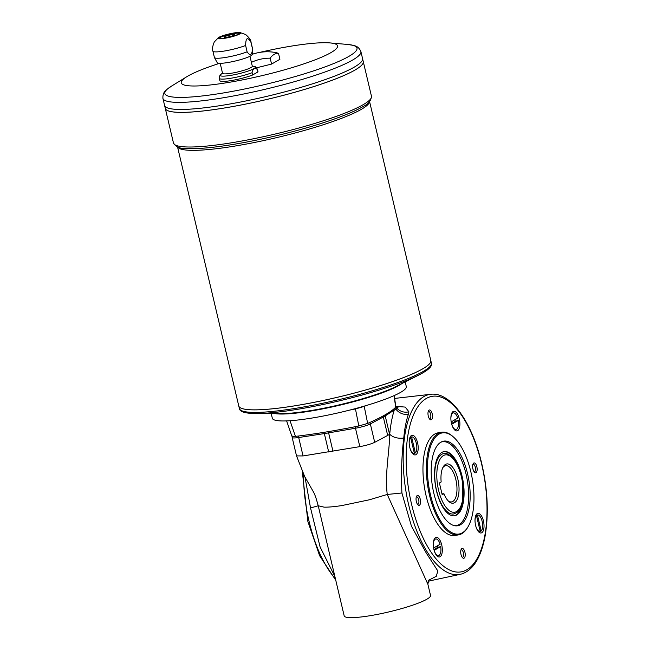 <?xml version="1.0" encoding="UTF-8"?>
<svg xmlns="http://www.w3.org/2000/svg" width="650" height="650" viewBox="0 0 650 650"><rect width="100%" height="100%" fill="white"/><g stroke="black" fill="none" stroke-linecap="round" stroke-linejoin="round"><path stroke-width="0.97" d="M397.077 407.534L397.979 407.688L396.866 406.973L396.768 408.143C400.221 411.629 404.267 412.856 408.915 411.816L408.363 414.359C406.104 421.029 404.568 428.927 403.764 438.067C401.676 454.943 401.066 473.249 401.911 492.984L411.45 526.191L426.319 553.117L437.808 570.928L436.28 576.322L428.87 580.101M395.736 406.348L405.234 407.087L408.915 411.816M442.187 494.764L439.4 482.983L441.163 481.967A19.882 8.564 80.7 0 1 443.146 466.984A19.882 8.564 80.7 0 1 458.453 482.186A19.882 8.564 80.7 0 1 448.801 501.475A19.882 8.564 80.7 0 1 443.95 493.748L442.187 494.764M443.95 493.748L441.959 493.813M448.159 500.841A18.354 7.906 80.7 0 0 451.612 501.906A18.354 7.906 80.7 0 0 456.438 482.511A18.354 7.906 80.7 0 0 445.673 465.676A18.354 7.906 80.7 0 0 442.739 467.789M436.605 490.726A30.591 13.171 80.7 0 0 453.594 513.979C459.802 511.672 458.575 510.348 460.655 507.488L462.759 500.216L462.532 481.723C460.72 471.185 457.389 463.141 452.53 457.584C446.192 452.043 445.616 453.838 443.69 453.602A30.591 13.171 80.7 0 0 436.605 490.726M409.175 443.056A8.409 3.624 -99.3 0 1 410.621 437.474L410.215 437.539A8.409 3.624 -99.3 0 0 409.687 438.262A8.409 3.624 -99.3 0 0 409.63 438.368M410.621 437.474L414.408 453.505A8.409 3.624 -99.3 0 1 414.359 453.513A8.409 3.624 -99.3 0 1 410.061 448.468M414.302 453.521L414.001 453.57A8.409 3.624 -99.3 0 1 413.952 453.578A8.409 3.624 -99.3 0 1 413.839 453.594A8.409 3.624 -99.3 0 1 412.076 452.855A8.409 3.624 -99.3 0 1 411.986 452.766L412.076 452.855M428.829 581.059L428.992 581.75A12.74 1.836 166.7 0 1 428.919 582.043A12.74 1.836 166.7 0 1 427.822 582.887M463.344 490.051A32.508 13.991 -99.3 0 1 454.236 515.808M443.723 451.669A32.508 13.991 -99.3 0 1 460.582 473.168M252.062 72.711A19.581 2.828 -13.3 0 1 230.685 78.284A19.581 2.828 -13.3 0 1 219.334 78.349L219.879 80.641A19.581 2.828 -13.3 0 0 232.066 80.438A19.581 2.828 -13.3 0 0 252.598 75.002L252.062 72.711C253.021 68.291 254.808 67.259 257.424 69.623A19.581 2.828 -13.3 0 0 257.449 69.339L257.985 71.638A19.581 2.828 -13.3 0 1 257.961 71.914L257.424 69.623M247.122 51.829L245.619 45.476C245.797 37.602 247.585 36.579 250.981 42.388A19.581 2.828 -13.3 0 0 251.006 42.112L252.509 48.466A19.581 2.828 -13.3 0 1 252.517 48.571A19.581 2.828 -13.3 0 1 252.484 48.742C251.997 55.274 250.209 56.306 247.122 51.829A19.581 2.828 -13.3 0 1 225.753 57.403A19.581 2.828 -13.3 0 1 214.443 57.574A19.581 2.828 -13.3 0 1 214.403 57.468L212.899 51.123A19.581 2.828 -13.3 0 0 224.25 51.049A19.581 2.828 -13.3 0 0 245.619 45.476M252.484 48.742L250.981 42.388M252.598 75.002L257.961 71.914M224.721 38.301A11.781 1.698 -13.3 0 0 237.477 34.986A11.781 1.698 -13.3 0 0 239.842 32.5A11.781 1.698 -13.3 0 0 228.971 33.979A11.781 1.698 -13.3 0 0 218.587 37.521A11.781 1.698 -13.3 0 0 224.721 38.301M214.443 57.574L217.23 62.709A18.046 2.608 -13.3 0 0 227.654 62.554A18.046 2.608 -13.3 0 0 252.33 54.413L252.517 48.571M225.322 37.952A10.246 1.479 -13.3 0 0 239.33 33.272A10.246 1.479 -13.3 0 0 229.019 34.19A10.246 1.479 -13.3 0 0 219.383 37.992A10.246 1.479 -13.3 0 0 225.322 37.952M274.934 413.587A68.835 9.937 -13.3 0 0 310.586 411.084A68.835 9.937 -13.3 0 0 401.871 383.581M395.59 406.754L394.087 395.631M364.195 406.136A2.291 1.763 -113.4 0 0 364.227 406.404L367.664 423.418A160.843 23.213 -13.3 0 0 395.655 407.306M367.664 423.418L358.808 425.986L355.461 408.947A162.394 23.433 166.7 0 1 349.554 410.126M290.03 420.721L295.449 436.378A160.843 23.213 -13.3 0 0 358.808 425.986M295.449 436.378C292.614 436.686 291.468 436.499 292.021 435.817M271.221 413.579L272.326 418.251A68.835 9.937 -13.3 0 0 312.227 418.007A68.835 9.937 -13.3 0 0 406.299 386.579L405.194 381.908M366.202 405.543A162.394 23.433 166.7 0 1 364.227 406.404L355.461 408.947A2.291 0.496 -101.4 0 0 355.363 408.606M419.551 374.668A97.549 14.072 166.7 0 1 418.657 375.123C428.317 370.232 432.567 366.234 431.405 363.139A98.662 14.235 166.7 0 1 296.571 408.184A98.662 14.235 166.7 0 1 239.379 408.525C239.728 411.824 245.318 413.489 256.149 413.538L281.418 413.603A68.835 9.937 -13.3 0 0 310.481 410.637A68.835 9.937 -13.3 0 0 396.086 386.49L418.657 375.123A97.549 14.072 166.7 0 1 297.342 409.346A97.549 14.072 166.7 0 1 256.149 413.538A97.549 14.072 166.7 0 1 255.141 413.53M415.943 454.675A9.945 4.282 -99.3 0 1 413.075 454.049A9.945 4.282 -99.3 0 1 409.451 445.786A9.945 4.282 -99.3 0 1 410.248 436.808A9.945 4.282 -99.3 0 1 417.154 441.277A9.945 4.282 -99.3 0 1 415.943 454.675M457.649 430.657A9.945 4.282 -99.3 0 1 454.789 430.04A9.945 4.282 -99.3 0 1 451.165 421.777A9.945 4.282 -99.3 0 1 451.961 412.791A9.945 4.282 -99.3 0 1 458.868 417.259A9.945 4.282 -99.3 0 1 457.649 430.657M481.78 532.732A9.945 4.282 -99.3 0 1 478.92 532.114A9.945 4.282 -99.3 0 1 475.296 523.851A9.945 4.282 -99.3 0 1 476.093 514.865A9.945 4.282 -99.3 0 1 482.999 519.334A9.945 4.282 -99.3 0 1 481.78 532.732M440.074 556.749A9.945 4.282 -99.3 0 1 437.206 556.124A9.945 4.282 -99.3 0 1 433.582 547.861A9.945 4.282 -99.3 0 1 434.379 538.883A9.945 4.282 -99.3 0 1 441.285 543.351A9.945 4.282 -99.3 0 1 440.074 556.749M461.004 554.491A4.981 2.145 -99.3 0 1 461.248 549.201A4.981 2.145 -99.3 0 1 465.083 553.012A4.981 2.145 -99.3 0 1 462.662 557.846A4.981 2.145 -99.3 0 1 461.004 554.491M417.17 495.617A4.981 2.145 -99.3 0 1 420.534 500.898A4.981 2.145 -99.3 0 1 418.007 504.904A4.981 2.145 -99.3 0 1 416.187 500.76A4.981 2.145 -99.3 0 1 416.593 496.259A4.981 2.145 -99.3 0 1 417.17 495.617M432.193 413.766A4.981 2.145 -99.3 0 1 432.112 418.706A4.981 2.145 -99.3 0 1 429.934 419.388A4.981 2.145 -99.3 0 1 428.114 415.244A4.981 2.145 -99.3 0 1 428.512 410.743A4.981 2.145 -99.3 0 1 432.193 413.766M476.019 472.639A4.981 2.145 -99.3 0 1 474.589 472.331A4.981 2.145 -99.3 0 1 472.769 468.187A4.981 2.145 -99.3 0 1 473.168 463.686A4.981 2.145 -99.3 0 1 476.629 465.928A4.981 2.145 -99.3 0 1 476.019 472.639M453.781 437.312L453.148 436.735A52.008 22.392 80.7 0 0 441.586 432.25L438.181 432.811A52.008 22.392 80.7 0 0 434.761 434.046A52.008 22.392 80.7 0 0 425.246 491.855A52.008 22.392 80.7 0 0 455.016 535.454L458.421 534.893A52.008 22.392 80.7 0 0 467.935 526.947L468.358 526.199A51.244 22.059 80.7 0 0 472.452 479.887A51.244 22.059 80.7 0 0 453.781 437.312A51.244 22.059 80.7 0 0 439.018 434.111A51.244 22.059 80.7 0 0 432.762 503.173A51.244 22.059 80.7 0 0 468.358 526.199M220.188 63.326L222.544 73.288A15.299 2.21 -13.3 0 0 231.408 73.231A15.299 2.21 -13.3 0 0 252.314 66.243L249.957 56.29M239.314 33.434A10.246 1.479 -13.3 0 0 229.084 34.491A10.246 1.479 -13.3 0 0 219.472 38.123M227.321 37.139A5.354 0.772 -13.3 0 0 234.642 34.694A5.354 0.772 -13.3 0 0 229.247 35.173A5.354 0.772 -13.3 0 0 224.217 37.156A5.354 0.772 -13.3 0 0 227.321 37.139M234.642 34.702A5.354 0.772 -13.3 0 0 229.255 35.189A5.354 0.772 -13.3 0 0 224.217 37.164M252.338 54.267A45.89 45.89 0 0 1 275.137 52.455A42.055 23.4 71.1 0 1 278.525 53.381A42.055 18.102 80.7 0 0 270.189 58.183A42.055 41.502 139.7 0 0 251.396 62.384M173.469 143L165.279 108.379A101.717 14.682 -13.3 0 0 165.279 108.379A101.717 14.682 -13.3 0 0 224.25 108.022A101.717 14.682 -13.3 0 0 363.261 61.579A101.717 14.682 -13.3 0 0 363.261 61.571L371.451 96.192A101.717 14.682 166.7 0 1 232.432 142.643A101.717 14.682 166.7 0 1 173.469 143C175.776 146.843 179.79 148.671 185.502 148.476A100.189 14.454 -13.3 0 0 233.521 144.373A100.189 14.454 -13.3 0 0 363.139 106.486C368.347 104.089 371.118 100.661 371.451 96.192M166.839 110.207A101.701 14.674 -13.3 0 0 224.25 108.022A101.701 14.674 -13.3 0 0 362.692 63.911M166.148 107.274A101.701 14.674 -13.3 0 0 223.559 105.089A101.717 14.682 -13.3 0 1 164.588 105.446L165.279 108.363A101.717 14.682 -13.3 0 0 224.242 108.006A101.717 14.682 -13.3 0 0 363.261 61.563L362.57 58.646A101.717 14.682 -13.3 0 0 362.57 58.638A101.717 14.682 -13.3 0 1 223.551 105.081A101.717 14.682 -13.3 0 0 362.57 58.646M162.914 98.361C162.589 91.642 166.449 90.293 166.692 89.611L171.592 86.068A98.703 14.243 -13.3 0 0 222.089 93.169A98.703 14.243 -13.3 0 0 329.891 65.057A98.703 14.243 -13.3 0 0 347.636 44.452L353.6 45.427C354.128 45.931 358.174 45.411 360.896 51.561A101.717 14.682 166.7 0 1 221.877 98.004A101.717 14.682 166.7 0 1 162.914 98.361L164.588 105.438A101.717 14.682 -13.3 0 0 223.551 105.081A101.701 14.674 -13.3 0 0 361.993 60.978M219.578 63.318A80.308 11.586 -13.3 0 0 186.713 76.773A80.308 11.586 -13.3 0 0 227.801 82.55A80.308 11.586 -13.3 0 0 315.51 59.67A80.308 11.586 -13.3 0 0 329.948 42.916A80.308 11.586 -13.3 0 0 259.488 52.439M253.979 53.739A80.308 11.586 -13.3 0 0 252.338 54.137M177.548 146.965L238.769 405.957A98.662 14.235 -13.3 0 0 238.778 405.974A98.662 14.235 -13.3 0 0 295.961 405.632A98.662 14.235 -13.3 0 0 430.804 360.579A98.662 14.235 -13.3 0 0 430.804 360.571L431.405 363.139M240.281 407.745A98.646 14.235 -13.3 0 0 295.969 405.624A98.646 14.235 -13.3 0 0 430.243 362.838M238.769 405.957A98.662 14.235 -13.3 0 0 295.961 405.616A98.662 14.235 -13.3 0 0 430.796 360.571L369.574 101.571M278.525 53.381L279.914 59.28L271.578 64.082L256.612 67.787M270.189 58.183L271.578 64.082M411.58 436.914A8.409 3.624 -99.3 0 1 411.637 436.906A8.409 3.624 -99.3 0 1 416.325 443.365A8.409 3.624 -99.3 0 1 415.374 452.944L411.58 436.914L410.694 437.791M415.374 452.944L414.156 452.416M434.135 550.347L440.684 546.577L437.71 547.389L433.932 549.567M437.377 545.797A6.427 2.762 -99.3 0 1 437.71 547.389M433.599 547.974L440.123 544.221A8.409 3.624 -99.3 0 0 435.768 538.98A8.409 3.624 -99.3 0 0 433.306 545.131M438.279 555.604A8.409 3.624 -99.3 0 1 438.076 555.653A8.409 3.624 -99.3 0 1 436.207 554.929A8.409 3.624 -99.3 0 1 436.118 554.84L436.207 554.929M440.684 546.577A8.409 3.624 -99.3 0 1 438.49 555.587A8.409 3.624 -99.3 0 1 434.192 550.542M433.818 540.337L433.761 540.434A8.409 3.624 -99.3 0 1 433.818 540.337A8.409 3.624 -99.3 0 1 435.354 539.045A8.409 3.624 -99.3 0 1 435.565 539.029M481.211 531.009L477.425 514.979A8.409 3.624 -99.3 0 1 477.474 514.971A8.409 3.624 -99.3 0 1 482.162 521.422A8.409 3.624 -99.3 0 1 481.211 531.009L479.993 530.481M477.425 514.979L477.011 515.044A8.409 3.624 -99.3 0 1 477.067 515.036A8.409 3.624 -99.3 0 1 477.116 515.028M476.539 515.856L477.011 515.044M480.147 531.578L479.838 531.635A8.409 3.624 -99.3 0 1 479.789 531.643A8.409 3.624 -99.3 0 1 477.921 530.912A8.409 3.624 -99.3 0 1 477.831 530.831L477.921 530.912M479.789 531.643L480.196 531.57A8.409 3.624 -99.3 0 0 480.253 531.562L476.458 515.531L476.052 515.596A8.409 3.624 -99.3 0 0 475.524 516.319A8.409 3.624 -99.3 0 0 475.467 516.433L475.524 516.319M480.196 531.57A8.409 3.624 -99.3 0 1 475.898 526.533M475.012 521.121A8.409 3.624 -99.3 0 1 476.458 515.531M450.881 419.047A8.409 3.624 -99.3 0 1 453.343 412.896A8.409 3.624 -99.3 0 1 457.706 418.137L451.181 421.891M451.718 424.255L458.258 420.493L455.284 421.306A6.427 2.762 80.7 0 0 454.959 419.713M455.284 421.306L451.506 423.483M451.336 414.359A8.409 3.624 -99.3 0 1 451.401 414.245A8.409 3.624 -99.3 0 1 452.936 412.961A8.409 3.624 -99.3 0 1 453.148 412.945M458.258 420.493A8.409 3.624 -99.3 0 1 456.064 429.496A8.409 3.624 -99.3 0 1 451.774 424.458M455.861 429.52A8.409 3.624 -99.3 0 1 455.658 429.569A8.409 3.624 -99.3 0 1 453.789 428.837A8.409 3.624 -99.3 0 1 453.7 428.756L453.789 428.837M462.109 476.32A32.508 13.991 -99.3 0 1 454.586 515.759A32.508 13.991 -99.3 0 1 435.516 485.948A32.508 13.991 -99.3 0 1 444.064 451.604A32.508 13.991 -99.3 0 1 462.109 476.32M440.919 442.163A42.884 18.46 80.7 0 0 432.583 487.134A42.884 18.46 80.7 0 0 455.236 525.809A42.884 18.46 80.7 0 0 468.902 480.472A42.884 18.46 80.7 0 0 441.472 441.87A42.884 18.46 80.7 0 0 440.919 442.163M440.846 442.211A42.477 18.289 -99.3 0 1 466.367 475.491A42.477 18.289 -99.3 0 1 458.989 524.582A42.477 18.289 -99.3 0 1 454.529 525.696M441.586 432.25A52.008 22.392 80.7 0 0 438.165 433.485A52.008 22.392 80.7 0 0 428.659 491.294A52.008 22.392 80.7 0 0 458.421 534.893M462.126 557.221A3.762 1.617 80.7 0 0 462.483 557.253A3.762 1.617 80.7 0 0 463.474 553.28A3.762 1.617 80.7 0 0 461.264 549.827A3.762 1.617 80.7 0 0 461.021 549.916A3.762 1.617 80.7 0 0 460.939 549.973M417.471 504.278A3.762 1.617 80.7 0 0 417.828 504.302A3.762 1.617 80.7 0 0 418.819 500.329A3.762 1.617 80.7 0 0 416.609 496.884A3.762 1.617 80.7 0 0 416.366 496.974A3.762 1.617 80.7 0 0 416.284 497.023M429.398 418.754A3.762 1.617 80.7 0 0 429.747 418.787A3.762 1.617 80.7 0 0 430.625 414.221A3.762 1.617 80.7 0 0 428.537 411.369A3.762 1.617 80.7 0 0 428.285 411.458A3.762 1.617 80.7 0 0 428.204 411.507M474.053 471.705A3.762 1.617 80.7 0 0 474.402 471.729A3.762 1.617 80.7 0 0 474.654 471.64A3.762 1.617 80.7 0 0 475.345 467.464A3.762 1.617 80.7 0 0 473.192 464.311A3.762 1.617 80.7 0 0 472.94 464.401A3.762 1.617 80.7 0 0 472.859 464.449M395.184 407.379L396.768 408.143L395.777 409.061L385.214 415.919A1.527 1.397 57.7 0 0 384.702 415.066M394.144 408.021L395.777 409.061C399.043 413.108 403.244 414.879 408.363 414.359M393.494 409.248L394.201 410.248C392.056 417.17 390.561 425.165 389.716 434.233C392.941 437.434 397.621 438.709 403.764 438.067M429.593 579.321C427.18 582.067 427.846 584.139 427.871 584.212L430.536 595.481A44.363 6.402 166.7 0 1 388.838 611.918A44.363 6.402 166.7 0 1 344.191 615.891L328.014 547.462M427.871 584.212L387.246 494.455L401.911 492.984M316.209 498.729L318.24 505.765L324.082 507.154C328.388 507.252 334.262 506.732 341.713 505.594L369.403 499.785L387.246 494.455C384.694 473.72 389.431 452.628 389.716 434.233L387.676 435.419L383.321 417.007L370.346 423.914A1.527 1.324 62 0 0 369.289 422.703M328.006 547.422L318.24 505.765L310.537 507.967L304.996 477.132M334.904 576.574L320.125 547.04L310.537 507.967M387.676 435.419L374.701 442.325C371.207 443.999 366.251 445.437 359.832 446.639L303.054 455.942L296.522 455.902L304.679 476.564L313.625 492.245C314.039 493.098 315.794 496.299 318.077 505.416M428.919 582.043L428.35 582.936A11.976 1.731 166.7 0 1 427.789 583.448M438.571 490.157A29.063 12.513 80.7 0 0 461.451 504.514A29.063 12.513 80.7 0 0 449.995 456.04A29.063 12.513 80.7 0 0 438.571 490.157M382.801 416.122A1.527 1.324 62 0 1 383.321 417.007A45.89 6.622 -13.3 0 0 385.214 415.919L389.561 434.33M355.485 426.652A1.527 0.585 80.2 0 0 355.477 428.228A12.236 1.763 -13.3 0 0 370.346 423.914L374.701 442.325M328.551 431.592A1.527 0.585 80.2 0 0 328.616 432.876L355.477 428.228L359.832 446.639M324.326 432.282A1.527 0.731 81.2 0 0 324.342 433.582A45.89 6.622 -13.3 0 0 328.616 432.876L332.971 451.287M298.781 435.971A1.527 0.731 81.2 0 0 298.699 437.531L324.342 433.582L328.697 451.994M219.334 78.349C219.806 75.376 220.236 74.149 220.643 74.677A18.046 2.608 -13.3 0 0 230.685 75.384A18.046 2.608 -13.3 0 0 249.405 70.614A18.046 2.608 -13.3 0 0 254.629 66.641C255.166 66.284 256.1 67.186 257.449 69.339M481.601 463.978A88.953 38.293 -99.3 0 1 446.631 568.392A88.953 38.293 -99.3 0 1 411.556 420.022A88.953 38.293 -99.3 0 1 481.601 463.978M177.637 146.998A98.662 14.235 -13.3 0 0 234.618 146.112A98.662 14.235 -13.3 0 0 369.509 101.644M292.248 436.426L292.167 437.491A12.236 1.763 -13.3 0 0 298.699 437.531L303.054 455.942M303.526 474.419A91.244 39.284 80.7 0 0 309.099 521.454A91.244 39.284 80.7 0 0 335.433 578.841M460.208 574.34A91.244 39.284 -99.3 0 1 405.876 490.807A91.244 39.284 -99.3 0 1 430.69 394.29C450.832 391.649 472.29 422.866 481.788 463.783C487.727 489.783 488.841 513.817 485.136 535.884C483.649 544.123 481.463 551.233 478.571 557.212C473.939 566.8 467.821 572.512 460.208 574.34L428.261 581.181M212.899 51.123C212.014 49.465 212.477 46.402 214.297 41.941L218.587 37.521M239.834 32.5L245.651 34.531C249.275 37.708 251.062 40.235 251.006 42.112M394.274 395.541L395.817 406.981M291.866 436.183L286.618 420.899M222.479 73.011L220.643 74.677M252.249 65.967L254.629 66.641M360.896 51.561L362.57 58.63M186.713 76.773L171.592 86.068M329.948 42.916L347.636 44.452M238.778 405.974L239.379 408.525M413.952 453.578L414.359 453.513M411.231 436.971L411.637 436.906M438.076 555.653L438.49 555.587M435.354 539.045L435.768 538.98M477.067 515.036L477.474 514.971M452.936 412.961L453.343 412.896M455.658 429.569L456.064 429.496M396.866 406.973L395.744 406.445M335.766 580.239L319.589 555.661L307.864 521.446L302.388 472.184M430.69 394.29L394.664 398.426M292.167 437.491L296.522 455.902"/></g></svg>
